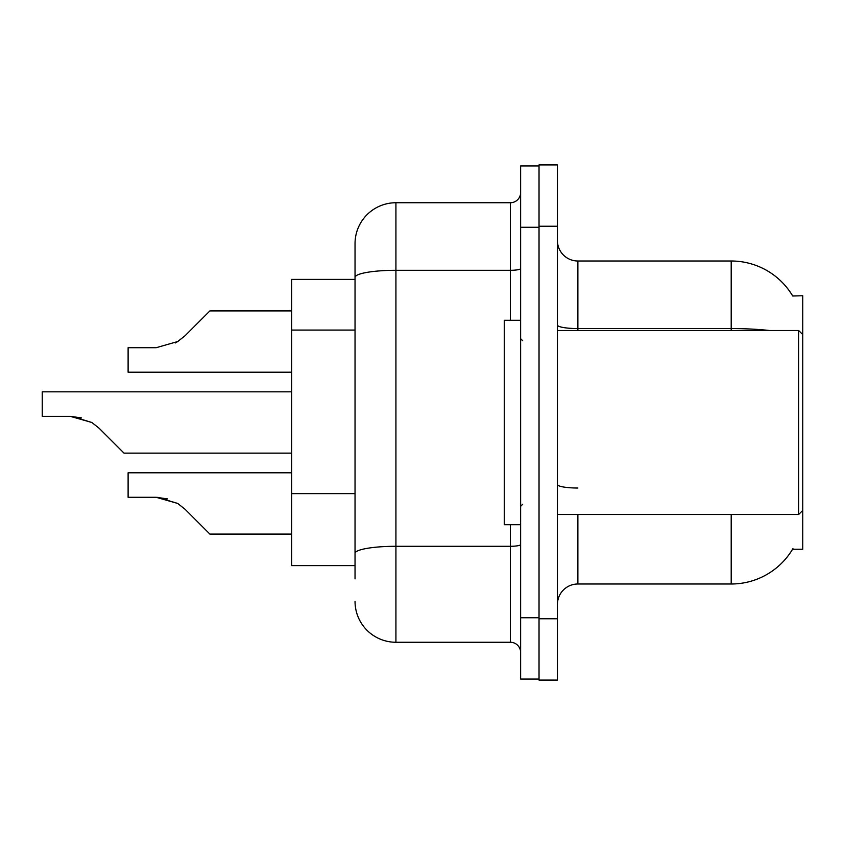 <?xml version="1.0" encoding="UTF-8"?>
<svg xmlns="http://www.w3.org/2000/svg" width="845" height="845" viewBox="0 0 845 845"><rect width="100%" height="100%" fill="white"/><g stroke="black" fill="none" stroke-linecap="round" stroke-linejoin="round"><path stroke-width="1.27" d="M792.716 296.003A71.55 71.55 0 0 0 731.2 260.999A71.55 71.55 0 0 1 792.716 296.003L802.75 295.75L802.75 549.25L792.557 549.25L792.927 548.637A71.55 71.55 0 0 1 731.2 584.001A71.55 71.55 0 0 0 792.557 549.25M355.037 279.399L291.662 279.399L291.662 565.601L355.037 565.601M557.425 604.45A20.438 20.438 0 0 1 577.874 584.001L731.2 584.001L731.2 514.499M539.025 618.762L539.025 680.088L557.425 680.088L557.425 618.762L539.025 618.762M557.425 226.238L557.425 164.912L539.025 164.912L539.025 226.238L557.425 226.238L557.425 618.762M769.531 330.501A71.55 12.421 180 0 0 731.2 328.568L731.2 260.999A71.55 71.55 0 0 1 792.557 295.75A71.55 71.55 0 0 0 731.2 260.999L577.874 260.999A20.438 20.438 0 0 1 557.425 240.55A20.438 20.438 0 0 0 577.874 260.999L577.874 330.501M355.037 578.888L355.037 243.624A40.887 40.887 0 0 1 395.925 202.737L510.412 202.737A10.224 10.224 0 0 0 520.626 192.512M520.626 617.737L520.626 679.063L539.025 679.063L539.025 165.937L520.626 165.937L520.626 617.737L539.025 617.737M395.925 202.737L395.925 642.263L510.412 642.263L510.412 524.713M355.037 560.499L355.037 553.39A40.887 7.098 180 0 1 395.925 546.293L510.412 546.293A10.224 1.774 0 0 0 520.626 544.518M510.412 320.287L510.412 270.305L395.925 270.305A40.887 7.098 180 0 0 355.037 277.403L355.037 243.624M520.626 652.488A10.224 10.224 0 0 0 510.412 642.263M395.925 642.263A40.887 40.887 0 0 1 355.037 601.376M291.662 472.788L128.113 472.788L128.113 497.293L156.156 497.293L177.735 503.462L185.066 509.271L209.887 534.093L291.662 534.093M167.373 498.867L156.156 497.293L128.113 497.293L156.156 497.293M177.735 503.462L157.688 497.325L177.735 503.462L157.688 497.325L177.735 503.462L157.688 497.325L177.735 503.462L157.688 497.325L177.735 503.462L157.688 497.325L177.735 503.462L157.688 497.325L177.735 503.462L157.688 497.325L177.735 503.462L185.066 509.271M291.662 391.837L42.25 391.837L42.25 416.342L70.293 416.342L91.873 422.5L99.203 428.309L124.025 453.131L291.662 453.131M81.511 417.905L70.293 416.342L42.25 416.342L70.293 416.342M91.873 422.5L71.825 416.363L91.873 422.5L71.825 416.363L91.873 422.5L71.825 416.363L91.873 422.5L71.825 416.363L91.873 422.5L71.825 416.363L91.873 422.5L71.825 416.363L91.873 422.5L71.825 416.363L91.873 422.5L99.203 428.309M175.232 342.975L177.735 341.538L156.156 347.707L128.113 347.707L128.113 372.212L291.662 372.212M185.066 335.729L177.735 341.538L185.066 335.729L177.735 341.538L185.066 335.729L177.735 341.538L185.066 335.729L177.735 341.538L185.066 335.729L177.735 341.538L185.066 335.729L177.735 341.538L185.066 335.729L177.735 341.538L185.066 335.729L177.735 341.538L185.066 335.729L177.735 341.538L185.066 335.729L177.735 341.538L185.066 335.729L177.735 341.538L185.066 335.729L177.735 341.538L185.066 335.729L177.735 341.538L185.066 335.729L177.735 341.538L185.066 335.729L209.887 310.907L291.662 310.907L209.887 310.907M557.425 330.501L798.662 330.501L798.662 514.499L802.75 510.412M520.626 320.287L504.275 320.287L504.275 524.713L520.626 524.713M355.037 330.078L291.662 330.078M355.037 493.628L291.662 493.628M577.874 514.499L577.874 584.001M731.2 330.501L731.2 328.568L577.874 328.568A20.438 3.549 -0 0 1 557.425 325.019M577.874 488.03A20.438 3.549 0 0 1 557.425 484.481M520.626 227.263L539.025 227.263M520.626 268.53A10.224 1.774 0 0 1 510.412 270.305L510.412 202.737M557.425 514.499L798.662 514.499M522.675 340.725L520.626 338.687M522.675 504.275L520.626 506.313M802.75 334.588L798.662 330.501"/></g></svg>
